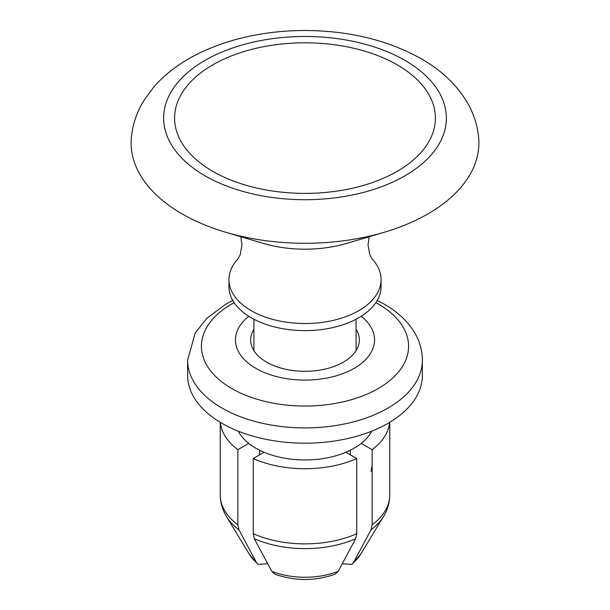 <?xml version="1.0" encoding="UTF-8"?>
<svg xmlns="http://www.w3.org/2000/svg" width="610" height="610" viewBox="0 0 610 610"><rect width="100%" height="100%" fill="white"/><g stroke="black" fill="none" stroke-linecap="round" stroke-linejoin="round"><path stroke-width="0.91" d="M259.669 454.839L259.669 450.249M267.744 563.77L257.931 564.372L256.444 562.458L238.96 529.816L237.869 524.821L237.869 449.677L248.735 443.401A69.555 40.161 0 0 0 255.819 448.19A69.555 40.161 0 0 0 264.107 452.277L253.242 458.552A84.767 48.945 180 0 0 356.758 458.552L356.758 533.689L355.676 538.691L338.192 571.326A58.819 33.962 180 0 1 271.808 571.326L254.324 538.691L253.242 533.689L253.242 458.552M342.256 563.77L352.069 564.372L353.556 562.458L371.04 529.816L372.13 524.821L372.13 449.677L361.265 443.401A69.555 40.161 0 0 0 371.696 431.186M372.13 465.049L371.04 471.309M371.04 529.816A83.242 48.06 180 0 0 383.576 516.418L360.525 554.498A58.819 33.962 180 0 1 353.556 562.458M237.869 449.677A84.767 48.945 180 0 1 220.347 422.364M338.192 571.326L335.081 574.208C315.027 581.246 294.973 581.246 274.919 574.208L271.808 571.326M361.219 316.285A69.555 40.161 180 0 1 350.209 370.445A69.555 40.161 180 0 1 255.819 368.326A69.555 40.161 180 0 1 248.781 316.285M253.92 329.225A54.343 31.369 0 0 0 250.657 339.93A54.343 31.369 0 0 0 266.578 362.111A54.343 31.369 0 0 0 325.793 368.913A54.343 31.369 0 0 0 359.343 339.93A54.343 31.369 0 0 0 356.08 329.225M187.628 360.144A117.372 67.763 180 0 0 222.002 408.059A117.372 67.763 180 0 0 349.919 422.753A117.372 67.763 180 0 0 422.372 360.144L422.372 375.424A117.372 67.763 180 0 1 349.919 438.033A117.372 67.763 180 0 1 222.002 423.34A117.372 67.763 180 0 1 187.628 375.424L187.628 360.144L195.177 333.037L206.851 318.26L225.784 304.161L232.761 300.463M256.444 562.458A58.819 33.962 180 0 1 249.475 554.498L226.424 516.418C222.337 509.678 220.279 502.51 220.233 494.923L220.233 422.295M356.758 458.552L345.893 452.277A69.555 40.161 0 0 0 361.265 443.401M389.653 422.364A84.767 48.945 180 0 1 372.13 449.677M264.107 452.277A69.555 40.161 0 0 0 345.893 452.277M238.304 431.186A69.555 40.161 0 0 0 248.735 443.401M350.331 450.249L350.331 454.839M375.874 302.651A103.57 59.795 180 0 1 378.238 303.971A103.57 59.795 180 0 1 378.238 388.532A103.57 59.795 180 0 1 231.762 388.532A103.57 59.795 180 0 1 234.126 302.651M397.217 64.851A130.418 75.297 180 0 1 348.478 189.077A130.418 75.297 180 0 1 261.522 189.077A130.418 75.297 180 0 1 212.783 171.334A130.418 75.297 180 0 1 212.783 64.851A130.418 75.297 180 0 1 397.217 64.851M371.833 258.617L371.917 258.716A76.075 43.92 180 0 1 381.075 279.601L381.075 286.692A76.075 43.92 180 0 1 334.112 327.273A76.075 43.92 180 0 1 251.206 317.749A76.075 43.92 180 0 1 228.925 286.692L228.925 279.601A76.075 43.92 180 0 1 238.098 258.701L240.233 254.652L241.964 244.839L240.813 236.726M182.047 213.881A173.88 100.391 180 0 1 131.325 138.028C132.53 124.783 136.663 112.385 143.724 100.818L153.522 87.337C163.488 75.846 175.726 66.04 190.259 57.912C204.06 50.172 219.287 44.034 235.956 39.49C257.908 33.542 280.836 30.546 304.725 30.5C348.905 30.66 387.746 40.085 421.258 58.773C440.649 69.814 455.655 83.829 466.276 100.818C473.337 112.385 477.47 124.783 478.675 138.028A173.88 100.391 180 0 1 384.491 232.181A173.88 100.391 180 0 1 225.502 232.181A173.88 100.391 180 0 1 182.047 213.881M381.075 279.601A76.075 43.92 180 0 1 334.112 320.181A76.075 43.92 180 0 1 251.206 310.665A76.075 43.92 180 0 1 228.925 279.601M383.576 516.418C387.663 509.678 389.721 502.51 389.767 494.923A84.767 48.945 180 0 1 372.13 524.821M237.869 524.821A84.767 48.945 180 0 1 220.233 494.931M356.758 533.689A84.767 48.945 180 0 1 253.242 533.689M355.676 538.691A83.242 48.06 180 0 1 254.324 538.691M238.96 529.816A83.242 48.06 180 0 1 226.424 516.418M205.044 175.802A141.352 81.61 180 0 1 205.044 60.382A141.352 81.61 180 0 1 404.956 60.382A141.352 81.61 180 0 1 404.956 175.802A141.352 81.61 180 0 1 205.044 175.802M384.498 232.181L346.953 243.321A91.767 52.978 180 0 1 263.047 243.321L225.502 232.181M352.069 564.372L360.746 554.132M257.931 564.372L249.254 554.132M389.767 494.931L389.767 422.295M377.239 300.463L384.392 304.268C397.758 311.901 407.899 321.485 414.823 333.037C419.779 341.531 422.303 350.575 422.372 360.144M371.917 258.716L369.79 254.698L368.036 244.961L369.187 236.726M346.297 452.513L346.297 452.109M263.703 452.513L263.703 452.109M356.08 350.636L356.08 319.243M253.92 350.636L253.92 319.243"/></g></svg>
